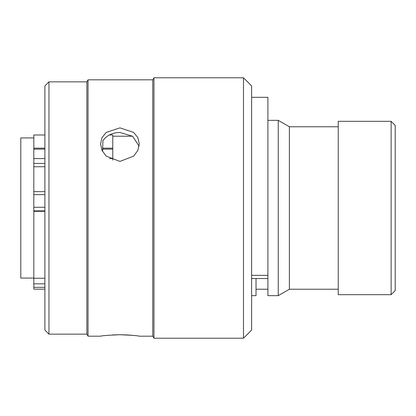 <?xml version="1.0" encoding="UTF-8"?>
<svg xmlns="http://www.w3.org/2000/svg" width="416" height="416" viewBox="0 0 416 416"><rect width="100%" height="100%" fill="white"/><g stroke="black" fill="none" stroke-linecap="round" stroke-linejoin="round"><path stroke-width="0.62" d="M251.628 97.308L267.904 97.308L267.904 295.656L278.252 295.656L278.252 120.344L289.39 126.771L289.39 289.229L278.252 295.656M256.022 278.528L256.022 295.656L251.628 295.656M391.128 121.316L338.224 121.316L338.224 294.684L391.128 294.684L391.128 121.316L395.2 125.388L395.2 290.612L391.128 294.684M44.892 330.086L44.892 85.914L48.963 81.843L48.963 334.157L44.892 330.086M243.485 77.776L251.628 85.914L251.628 330.086L243.485 338.224L243.485 77.776L153.956 77.776L153.956 338.224L152.781 336.19L152.781 79.81L153.956 77.776M86.856 334.157L86.856 81.843L88.031 79.81L88.031 336.19L86.856 334.157L48.963 334.157M112.611 334.932L119.933 334.719C108.16 335.213 101.707 335.702 100.563 336.19C101.712 335.702 108.165 335.213 119.933 334.719L127.197 334.927M127.686 334.958L133.921 335.488M119.933 334.719C131.69 335.213 138.148 335.702 139.308 336.19C138.174 335.707 131.716 335.213 119.933 334.719M119.933 161.418L133.63 156.14L137.826 150.441L139.308 143.905L137.831 137.587L133.635 132.413L119.933 127.863L106.231 132.413L102.04 137.592L100.563 143.905L102.04 150.436L106.241 156.135L119.933 161.418M139.126 146.203L132.678 136.276L119.933 132.48C112.424 132.626 106.756 135.34 102.918 140.624L102.632 150.79M33.821 137.92L20.8 137.92L20.8 278.08L33.821 278.08M44.892 166.743L33.821 166.743L33.821 207.267L44.892 207.267M44.892 134.992L33.821 134.992L33.821 158.584L44.892 158.584M109.299 134.992L112.772 134.992L112.772 160.129M33.821 166.743L33.821 158.584M44.892 290.072L44.892 289.146L33.821 289.146L33.821 207.267M44.892 278.257L33.821 278.257M44.892 211.302L33.821 211.302M267.904 275.34L251.628 275.34M44.892 194.631L33.821 194.631M44.892 210.87L33.821 210.87M44.892 287.342L33.821 287.342M33.821 283.837L44.892 283.837M109.538 158.584L112.772 158.584M112.772 149.152L102.684 149.152M44.892 149.152L33.821 149.152M44.892 163.426L33.821 163.426M256.022 289.229L267.904 289.229M289.39 289.229L338.224 289.229M152.781 336.19L139.308 336.19M100.563 336.19L88.031 336.19M243.485 338.224L153.956 338.224M112.772 136.214L132.59 136.214M112.772 148.169L102.716 148.169M44.892 148.169L33.821 148.169M44.892 191.641L33.821 191.641M152.781 79.81L88.031 79.81M86.856 81.843L48.963 81.843M289.39 126.771L338.224 126.771M267.904 120.344L278.252 120.344M267.904 278.528L251.628 278.528"/></g></svg>
